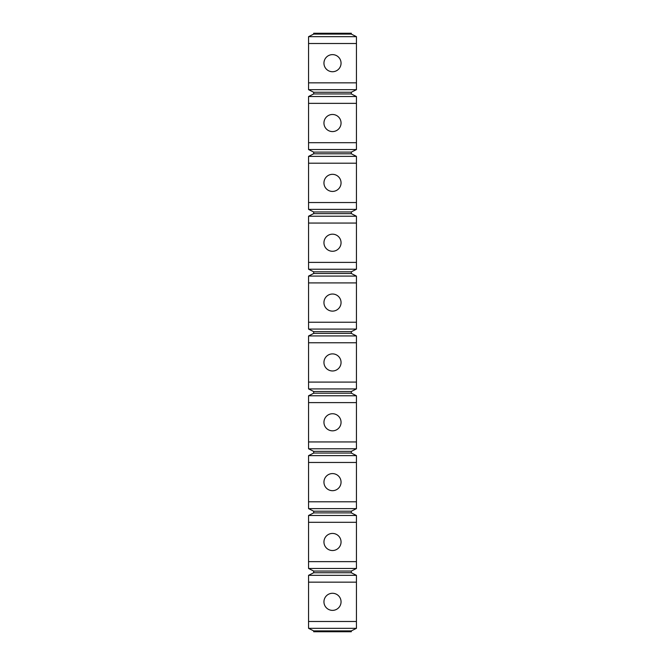 <?xml version="1.0" encoding="UTF-8"?>
<svg xmlns="http://www.w3.org/2000/svg" width="665" height="665" viewBox="0 0 665 665"><rect width="100%" height="100%" fill="white"/><g stroke="black" fill="none" stroke-linecap="round" stroke-linejoin="round"><path stroke-width="1" d="M308.56 36.666L356.44 36.666L351.311 34.106L313.689 34.106L308.56 36.666L308.56 43.508L356.44 43.508L356.44 89.684L351.311 92.244L313.689 92.244L313.689 93.956L308.56 96.516L308.56 103.358L356.44 103.358L356.44 149.534L308.56 149.534L313.689 152.094L313.689 153.806L308.56 156.366L308.56 163.208L356.44 163.208L356.44 209.384L308.56 209.384L313.689 211.944L313.689 213.656L308.56 216.216L308.56 223.058L356.44 223.058L356.44 269.234L308.56 269.234L313.689 271.794L313.689 273.506L308.56 276.066L308.56 282.908L356.44 282.908L356.44 329.084L308.56 329.084L313.689 331.644L313.689 333.356L308.56 335.916L308.56 342.758L356.44 342.758L356.44 388.934L308.56 388.934L313.689 391.494L313.689 393.206L308.56 395.766L308.56 402.608L356.44 402.608L356.44 448.784L308.56 448.784L313.689 451.344L313.689 453.056L308.56 455.616L308.56 462.458L356.44 462.458L356.44 508.634L308.56 508.634L313.689 511.194L313.689 512.906L308.56 515.466L308.56 522.308L356.44 522.308L356.44 568.484L308.56 568.484L313.689 571.044L313.689 572.756L308.56 575.316L308.56 582.158L356.44 582.158L356.44 628.334L308.56 628.334L313.689 630.894L351.311 630.894L356.44 628.334M313.689 92.244L308.56 89.684L308.56 43.508M308.56 149.534L308.56 103.358M308.56 209.384L308.56 163.208M308.56 269.234L308.56 223.058M308.56 329.084L308.56 282.908M308.56 388.934L308.56 342.758M308.56 448.784L308.56 402.608M308.56 508.634L308.56 462.458M308.56 628.334L308.56 582.158M308.56 568.484L308.56 522.308M351.311 34.106L351.311 33.25L313.689 33.25L313.689 34.106M356.44 36.666L356.44 43.508M308.56 96.516L356.44 96.516L356.44 103.358M308.56 156.366L356.44 156.366L356.44 163.208M308.56 216.216L356.44 216.216L356.44 223.058M308.56 276.066L356.44 276.066L356.44 282.908M308.56 335.916L356.44 335.916L356.44 342.758M308.56 395.766L356.44 395.766L356.44 402.608M308.56 455.616L356.44 455.616L356.44 462.458M308.56 515.466L356.44 515.466L356.44 522.308M308.56 575.316L356.44 575.316L356.44 582.158M356.44 96.516L351.311 93.956L351.311 92.244M351.311 93.956L313.689 93.956M308.56 89.684L356.44 89.684M308.56 621.492L356.44 621.492M308.56 82.842L356.44 82.842M308.56 142.692L356.44 142.692M308.56 202.542L356.44 202.542M308.56 262.392L356.44 262.392M308.56 322.242L356.44 322.242M308.56 382.092L356.44 382.092M308.56 441.942L356.44 441.942M308.56 501.792L356.44 501.792M308.56 561.642L356.44 561.642M332.5 54.63A8.554 8.554 0 0 1 341.054 63.183A8.554 8.554 0 0 1 332.5 71.729A8.554 8.554 0 0 1 323.946 63.183A8.554 8.554 0 0 1 332.5 54.63A8.554 8.554 0 0 0 323.946 63.183A8.554 8.554 0 0 0 332.5 71.729A8.554 8.554 0 0 0 341.054 63.183A8.554 8.554 0 0 0 332.5 54.63M313.689 630.894L313.689 631.75L351.311 631.75L351.311 630.894M332.5 593.28A8.554 8.554 0 0 0 323.946 601.833A8.554 8.554 0 0 0 332.5 610.379A8.554 8.554 0 0 0 341.054 601.833A8.554 8.554 0 0 0 332.5 593.28A8.554 8.554 0 0 0 323.946 601.833A8.554 8.554 0 0 0 332.5 610.379A8.554 8.554 0 0 1 323.946 601.833A8.554 8.554 0 0 1 332.5 593.28A8.554 8.554 0 0 1 341.054 601.833A8.554 8.554 0 0 1 332.5 610.379M332.5 114.48A8.554 8.554 0 0 1 341.054 123.033A8.554 8.554 0 0 1 332.5 131.579A8.554 8.554 0 0 1 323.946 123.033A8.554 8.554 0 0 1 332.5 114.48A8.554 8.554 0 0 0 323.946 123.033A8.554 8.554 0 0 0 332.5 131.579A8.554 8.554 0 0 0 341.054 123.033A8.554 8.554 0 0 0 332.5 114.48M356.44 156.366L351.311 153.806L351.311 152.094L356.44 149.534M351.311 152.094L313.689 152.094M351.311 153.806L313.689 153.806M332.5 174.33A8.554 8.554 0 0 1 341.054 182.883A8.554 8.554 0 0 1 332.5 191.429A8.554 8.554 0 0 1 323.946 182.883A8.554 8.554 0 0 1 332.5 174.33A8.554 8.554 0 0 0 323.946 182.883A8.554 8.554 0 0 0 332.5 191.429A8.554 8.554 0 0 0 341.054 182.883A8.554 8.554 0 0 0 332.5 174.33M356.44 216.216L351.311 213.656L351.311 211.944L356.44 209.384M351.311 211.944L313.689 211.944M351.311 213.656L313.689 213.656M332.5 234.18A8.554 8.554 0 0 1 341.054 242.733A8.554 8.554 0 0 1 332.5 251.279A8.554 8.554 0 0 1 323.946 242.733A8.554 8.554 0 0 1 332.5 234.18A8.554 8.554 0 0 0 323.946 242.733A8.554 8.554 0 0 0 332.5 251.279A8.554 8.554 0 0 0 341.054 242.733A8.554 8.554 0 0 0 332.5 234.18M356.44 276.066L351.311 273.506L351.311 271.794L356.44 269.234M351.311 271.794L313.689 271.794M351.311 273.506L313.689 273.506M332.5 294.03A8.554 8.554 0 0 1 341.054 302.583A8.554 8.554 0 0 1 332.5 311.129A8.554 8.554 0 0 1 323.946 302.583A8.554 8.554 0 0 1 332.5 294.03A8.554 8.554 0 0 0 323.946 302.583A8.554 8.554 0 0 0 332.5 311.129A8.554 8.554 0 0 0 341.054 302.583A8.554 8.554 0 0 0 332.5 294.03M356.44 335.916L351.311 333.356L351.311 331.644L356.44 329.084M351.311 331.644L313.689 331.644M351.311 333.356L313.689 333.356M332.5 353.88A8.554 8.554 0 0 0 323.946 362.433A8.554 8.554 0 0 0 332.5 370.979A8.554 8.554 0 0 0 341.054 362.433A8.554 8.554 0 0 0 332.5 353.88A8.554 8.554 0 0 1 341.054 362.433A8.554 8.554 0 0 1 332.5 370.979A8.554 8.554 0 0 1 323.946 362.433A8.554 8.554 0 0 1 332.5 353.88A8.554 8.554 0 0 0 323.946 362.433A8.554 8.554 0 0 0 332.5 370.979A8.554 8.554 0 0 0 341.054 362.433A8.554 8.554 0 0 0 332.5 353.88M356.44 395.766L351.311 393.206L351.311 391.494L356.44 388.934M351.311 391.494L313.689 391.494M351.311 393.206L313.689 393.206M332.5 413.73A8.554 8.554 0 0 0 323.946 422.283A8.554 8.554 0 0 0 332.5 430.829A8.554 8.554 0 0 0 341.054 422.283A8.554 8.554 0 0 0 332.5 413.73A8.554 8.554 0 0 1 341.054 422.283A8.554 8.554 0 0 1 332.5 430.829A8.554 8.554 0 0 1 323.946 422.283A8.554 8.554 0 0 1 332.5 413.73A8.554 8.554 0 0 0 323.946 422.283A8.554 8.554 0 0 0 332.5 430.829A8.554 8.554 0 0 0 341.054 422.283A8.554 8.554 0 0 0 332.5 413.73M356.44 455.616L351.311 453.056L351.311 451.344L356.44 448.784M351.311 451.344L313.689 451.344M351.311 453.056L313.689 453.056M332.5 473.58A8.554 8.554 0 0 0 323.946 482.133A8.554 8.554 0 0 0 332.5 490.679A8.554 8.554 0 0 0 341.054 482.133A8.554 8.554 0 0 0 332.5 473.58A8.554 8.554 0 0 0 323.946 482.133A8.554 8.554 0 0 0 332.5 490.679A8.554 8.554 0 0 1 323.946 482.133A8.554 8.554 0 0 1 332.5 473.58A8.554 8.554 0 0 1 341.054 482.133A8.554 8.554 0 0 1 332.5 490.679M356.44 515.466L351.311 512.906L351.311 511.194L356.44 508.634M351.311 511.194L313.689 511.194M351.311 512.906L313.689 512.906M332.5 550.529A8.554 8.554 0 0 0 341.054 541.983A8.554 8.554 0 0 0 332.5 533.43A8.554 8.554 0 0 1 341.054 541.983A8.554 8.554 0 0 1 332.5 550.529A8.554 8.554 0 0 1 323.946 541.983A8.554 8.554 0 0 1 332.5 533.43A8.554 8.554 0 0 0 323.946 541.983A8.554 8.554 0 0 0 332.5 550.529A8.554 8.554 0 0 0 341.054 541.983A8.554 8.554 0 0 0 332.5 533.43M356.44 575.316L351.311 572.756L351.311 571.044L356.44 568.484M351.311 571.044L313.689 571.044M351.311 572.756L313.689 572.756"/></g></svg>
